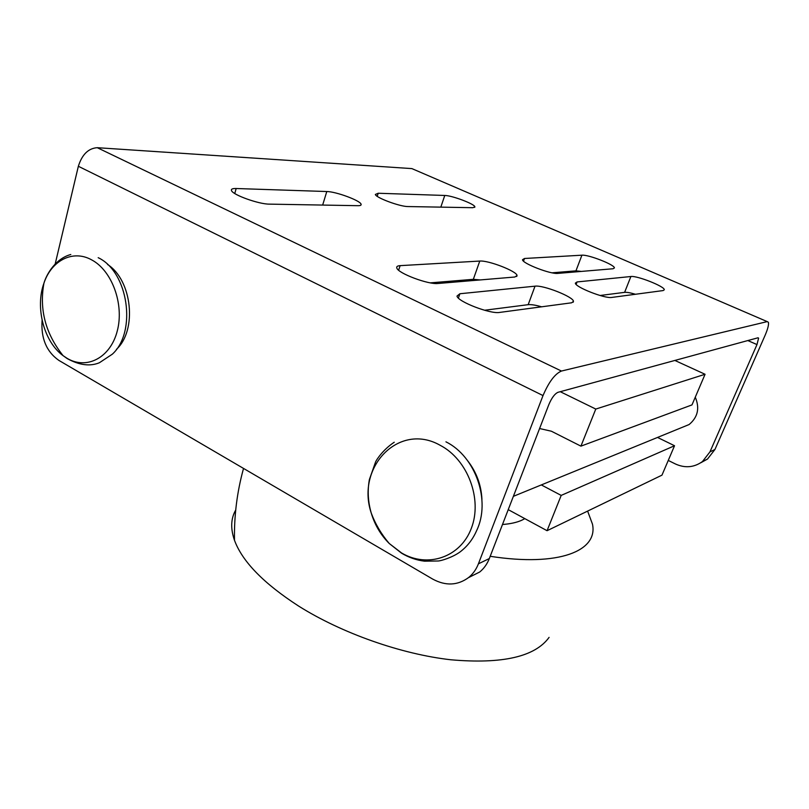 <?xml version="1.0" encoding="UTF-8"?>
<svg xmlns="http://www.w3.org/2000/svg" width="809" height="809" viewBox="0 0 809 809"><rect width="100%" height="100%" fill="white"/><g stroke="black" fill="none" stroke-linecap="round" stroke-linejoin="round"><path stroke-width="1.21" d="M695.275 397.199C699.896 408.161 697.833 417.272 689.096 424.543L680.935 427.88M611.806 297.429C605.041 298.865 575.007 287.053 575.351 283.13L577.07 281.937L630.889 276.516C636.986 275.475 664.856 286.497 664.3 289.764L663.158 290.562L611.806 297.429M635.469 294.264C630.413 292.777 626.793 292.14 624.619 292.352L600.056 295.497M499.608 312.426C490.426 314.256 457.712 301.666 456.994 296.074L459.886 293.748L535.022 286.174C543.163 284.889 573.49 296.822 573.48 301.353L571.609 302.799L499.608 312.426M541.646 306.813C535.619 305.084 531.129 304.376 528.176 304.68L484.53 310.252M408.049 206.558C400.091 206.72 375.811 197.72 375.346 194.453L378.197 193.25L444.758 195.465C451.948 195.454 474.762 204.05 474.883 206.831L472.861 207.701L408.049 206.558M269.367 204.131C259.042 204.262 233.103 195.03 231.556 190.681C230.848 189.144 232.385 188.426 236.167 188.517L326.785 191.531C335.988 191.581 360.278 200.551 361.087 204.212C361.451 205.213 360.389 205.708 357.922 205.688L269.367 204.131M557.907 273.391C550.757 274.443 522.422 263.481 522.493 259.719L524.495 258.486L581.914 255.189C588.345 254.451 614.759 264.765 614.415 267.91L613.06 268.75L557.907 273.391M581.317 271.419L575.957 270.843L552.072 272.815M438.063 283.484C428.497 284.788 397.856 273.26 396.814 267.991C396.339 266.606 397.452 265.817 400.142 265.645L479.767 261.064C488.262 260.174 516.789 271.207 517.062 275.515L514.868 277.012L438.063 283.484M480.162 279.934L473.336 279.317L430.358 282.857M413.935 169.486L411.872 168.596L97.262 147.693C88.363 148.31 82.063 154.499 78.352 166.27L55.174 264.027M702.445 461.565L709.958 451.887L714.944 449.48L707.491 459.067L702.445 461.565C694.061 467.521 685.051 468.32 675.414 463.972L668.254 460.432M42.098 320.182C40.824 338.213 46.406 351.612 58.855 360.389L432.734 579.113C445.698 586.11 457.682 585.564 468.694 577.474C473.002 573.945 476.238 569.394 478.412 563.822L489.324 558.554L548.896 404.449C551.738 397.826 554.752 393.781 557.947 392.325L757.982 337.788L758.599 338.132L756.981 344.583L709.958 451.887M714.944 449.48L765.102 335.31C767.832 328.929 768.924 324.581 768.388 322.285L767.215 321.608L561.446 371.048C554.954 373.829 548.805 382 543.021 395.571L478.412 563.822M707.491 459.067L700.786 462.758M489.324 558.554C487.16 564.045 483.954 568.535 479.686 572.024L468.502 577.636M524.829 518.65L521.754 520.248C516.789 522.483 510.358 523.898 502.48 524.515M587.617 511.096L592.461 524.111C598.286 550.848 559.252 567.018 490.193 556.299M549.089 637.381C535.052 656.787 502.318 664.25 450.906 659.78C401.264 654.198 341.843 633.235 298.764 606.163C263.754 583.532 242.326 561.577 234.489 540.291C230.423 528.611 230.828 518.518 235.712 510.024M508.234 509.64L547.066 530.704L661.974 475.146L674.534 445.739L561.193 495.401L541.312 484.925M547.066 530.704L561.193 495.401M539.593 428.527L551.394 431.227L580.923 446.143L595.778 409.061L560.263 391.698M580.923 446.143L691.988 404.894L705.064 374.274L595.778 409.061M657.535 437.436L674.534 445.739M674.878 360.45L705.064 374.274M394.246 442.23C383.203 449.491 376.458 459.745 375.588 461.919L369.369 479.606C367.367 490.76 367.994 501.944 371.28 513.169L371.28 513.169C375.437 524.222 381.423 534.324 389.23 543.486L401.527 552.941C427.364 568.353 460.442 557.543 471.354 528.277C482.68 499.224 467.723 459.563 440.258 445.344C399.019 421.722 355.647 467.208 371.28 513.169C374.8 524.93 380.786 535.042 389.23 543.486L401.557 553.184C408.757 557.492 416.382 560.152 424.442 561.173L438.165 560.991C440.986 560.9 452.605 557.441 460.19 551.839C467.329 546.388 472.769 539.391 476.521 530.846C491.124 501.135 475.743 456.559 445.941 441.825M70.787 254.501C55.619 258.647 46.609 273.978 43.929 283.201L43.929 283.201C39.166 309.564 45.557 333.712 63.092 355.667L67.117 358.347C86.694 370.047 110.449 357.78 117.265 330.982C124.394 304.356 112.016 270.388 91.437 259.76C72.759 249.425 51.392 260.528 43.929 283.201C34.989 307.713 44.01 341.823 63.092 355.667L67.228 358.599C79.353 365.233 90.072 366.608 99.396 362.745L112.36 354.16C137.004 331.882 128.368 271.733 98.182 257.687M116.445 349.357C137.318 330.274 132.261 280.268 107.546 264.462M481.942 499.406C481.244 485.147 476.562 472.365 467.885 461.049M577.07 281.937L576.129 284.384M630.889 276.516L624.619 292.352M459.886 293.748L458.39 298.046M535.022 286.174L528.176 304.68M378.197 193.25L377.216 196.314M444.758 195.465L440.824 207.134M236.167 188.517L234.762 193.513M326.785 191.531L322.66 205.061M524.495 258.486L523.524 261.145M581.914 255.189L575.957 270.843M400.142 265.645L398.635 270.206M479.767 261.064L473.336 279.317M756.981 344.583L747.84 340.559M543.021 395.571L78.352 166.27M561.446 371.048L97.262 147.693M767.215 321.608L411.872 168.596M689.096 424.543L513.371 496.342M573.48 301.353L573.126 302.283M474.883 206.831L474.691 207.377M361.087 204.212L360.763 205.223M517.062 275.515L516.698 276.496M758.599 338.132L757.881 337.818M479.686 572.024L468.694 577.474M243.529 468.431C237.057 491.872 234.044 515.829 234.489 540.291"/></g></svg>
